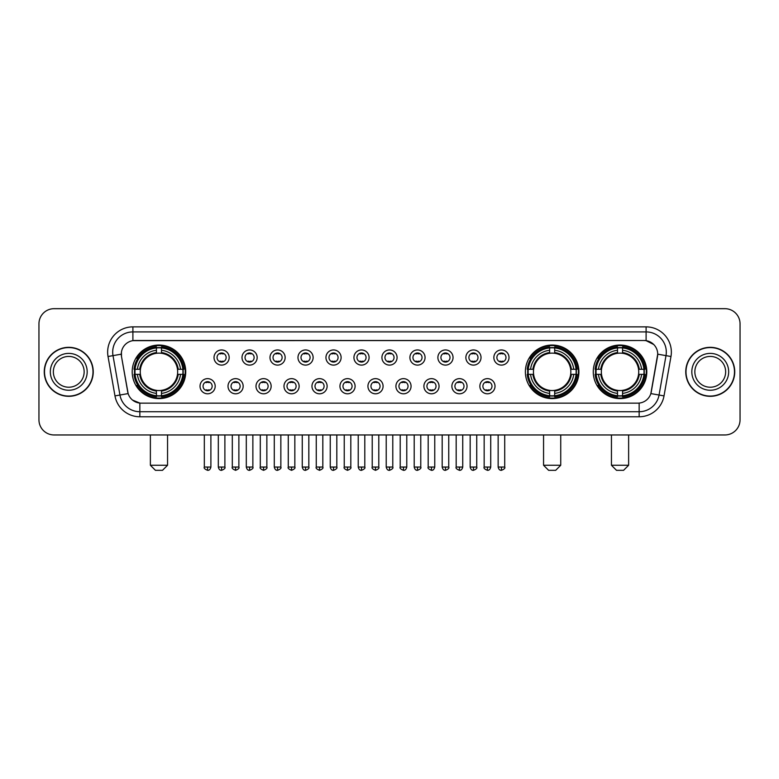 <?xml version="1.0" encoding="UTF-8"?>
<svg xmlns="http://www.w3.org/2000/svg" width="779" height="779" viewBox="0 0 779 779"><rect width="100%" height="100%" fill="white"/><g stroke="black" fill="none" stroke-linecap="round" stroke-linejoin="round"><path stroke-width="1.17" d="M525.377 371.817A26.768 26.768 0 0 0 552.145 398.595A26.768 26.768 0 0 0 578.914 371.817A26.768 26.768 0 0 0 552.145 345.048A26.768 26.768 0 0 0 525.377 371.817M593.267 371.817A26.768 26.768 0 0 0 620.035 398.595A26.768 26.768 0 0 0 646.804 371.817A26.768 26.768 0 0 0 620.035 345.048A26.768 26.768 0 0 0 593.267 371.817M132.196 371.817A26.768 26.768 0 0 0 158.965 398.595A26.768 26.768 0 0 0 185.733 371.817A26.768 26.768 0 0 0 158.965 345.048A26.768 26.768 0 0 0 132.196 371.817M215.189 386.218A7.576 7.576 0 0 1 207.603 393.794A7.576 7.576 0 0 1 200.028 386.218A7.576 7.576 0 0 1 207.603 378.643A7.576 7.576 0 0 1 215.189 386.218M203.066 386.218A4.547 4.547 0 0 0 207.603 390.766A4.547 4.547 0 0 0 212.151 386.218A4.547 4.547 0 0 0 207.603 381.671A4.547 4.547 0 0 0 203.066 386.218M243.165 386.218A7.576 7.576 0 0 1 235.589 393.794A7.576 7.576 0 0 1 228.013 386.218A7.576 7.576 0 0 1 235.589 378.643A7.576 7.576 0 0 1 243.165 386.218M231.042 386.218A4.547 4.547 0 0 0 235.589 390.766A4.547 4.547 0 0 0 240.136 386.218A4.547 4.547 0 0 0 235.589 381.671A4.547 4.547 0 0 0 231.042 386.218M271.15 386.218A7.576 7.576 0 0 1 263.575 393.794A7.576 7.576 0 0 1 255.999 386.218A7.576 7.576 0 0 1 263.575 378.643A7.576 7.576 0 0 1 271.15 386.218M259.027 386.218A4.547 4.547 0 0 0 263.575 390.766A4.547 4.547 0 0 0 268.122 386.218A4.547 4.547 0 0 0 263.575 381.671A4.547 4.547 0 0 0 259.027 386.218M299.136 386.218A7.576 7.576 0 0 1 291.56 393.794A7.576 7.576 0 0 1 283.984 386.218A7.576 7.576 0 0 1 291.56 378.643A7.576 7.576 0 0 1 299.136 386.218M287.013 386.218A4.547 4.547 0 0 0 291.56 390.766A4.547 4.547 0 0 0 296.108 386.218A4.547 4.547 0 0 0 291.56 381.671A4.547 4.547 0 0 0 287.013 386.218M327.122 386.218A7.576 7.576 0 0 1 319.546 393.794A7.576 7.576 0 0 1 311.96 386.218A7.576 7.576 0 0 1 319.546 378.643A7.576 7.576 0 0 1 327.122 386.218M314.998 386.218A4.547 4.547 0 0 0 319.546 390.766A4.547 4.547 0 0 0 324.083 386.218A4.547 4.547 0 0 0 319.546 381.671A4.547 4.547 0 0 0 314.998 386.218M355.097 386.218A7.576 7.576 0 0 1 347.522 393.794A7.576 7.576 0 0 1 339.946 386.218A7.576 7.576 0 0 1 347.522 378.643A7.576 7.576 0 0 1 355.097 386.218M342.974 386.218A4.547 4.547 0 0 0 347.522 390.766A4.547 4.547 0 0 0 352.069 386.218A4.547 4.547 0 0 0 347.522 381.671A4.547 4.547 0 0 0 342.974 386.218M383.083 386.218A7.576 7.576 0 0 1 375.507 393.794A7.576 7.576 0 0 1 367.931 386.218A7.576 7.576 0 0 1 375.507 378.643A7.576 7.576 0 0 1 383.083 386.218M370.96 386.218A4.547 4.547 0 0 0 375.507 390.766A4.547 4.547 0 0 0 380.055 386.218A4.547 4.547 0 0 0 375.507 381.671A4.547 4.547 0 0 0 370.96 386.218M411.069 386.218A7.576 7.576 0 0 1 403.493 393.794A7.576 7.576 0 0 1 395.917 386.218A7.576 7.576 0 0 1 403.493 378.643A7.576 7.576 0 0 1 411.069 386.218M398.945 386.218A4.547 4.547 0 0 0 403.493 390.766A4.547 4.547 0 0 0 408.04 386.218A4.547 4.547 0 0 0 403.493 381.671A4.547 4.547 0 0 0 398.945 386.218M439.054 386.218A7.576 7.576 0 0 1 431.478 393.794A7.576 7.576 0 0 1 423.903 386.218A7.576 7.576 0 0 1 431.478 378.643A7.576 7.576 0 0 1 439.054 386.218M426.931 386.218A4.547 4.547 0 0 0 431.478 390.766A4.547 4.547 0 0 0 436.026 386.218A4.547 4.547 0 0 0 431.478 381.671A4.547 4.547 0 0 0 426.931 386.218M467.04 386.218A7.576 7.576 0 0 1 459.454 393.794A7.576 7.576 0 0 1 451.878 386.218A7.576 7.576 0 0 1 459.454 378.643A7.576 7.576 0 0 1 467.04 386.218M454.917 386.218A4.547 4.547 0 0 0 459.454 390.766A4.547 4.547 0 0 0 464.002 386.218A4.547 4.547 0 0 0 459.454 381.671A4.547 4.547 0 0 0 454.917 386.218M495.016 386.218A7.576 7.576 0 0 1 487.44 393.794A7.576 7.576 0 0 1 479.864 386.218A7.576 7.576 0 0 1 487.44 378.643A7.576 7.576 0 0 1 495.016 386.218M482.892 386.218A4.547 4.547 0 0 0 487.44 390.766A4.547 4.547 0 0 0 491.987 386.218A4.547 4.547 0 0 0 487.44 381.671A4.547 4.547 0 0 0 482.892 386.218M229.172 357.522A7.576 7.576 0 0 1 221.596 365.108A7.576 7.576 0 0 1 214.021 357.522A7.576 7.576 0 0 1 221.596 349.946A7.576 7.576 0 0 1 229.172 357.522M217.049 357.522A4.547 4.547 0 0 0 221.596 362.069A4.547 4.547 0 0 0 226.144 357.522A4.547 4.547 0 0 0 221.596 352.984A4.547 4.547 0 0 0 217.049 357.522M257.158 357.522A7.576 7.576 0 0 1 249.582 365.108A7.576 7.576 0 0 1 242.006 357.522A7.576 7.576 0 0 1 249.582 349.946A7.576 7.576 0 0 1 257.158 357.522M245.034 357.522A4.547 4.547 0 0 0 249.582 362.069A4.547 4.547 0 0 0 254.129 357.522A4.547 4.547 0 0 0 249.582 352.984A4.547 4.547 0 0 0 245.034 357.522M285.143 357.522A7.576 7.576 0 0 1 277.567 365.108A7.576 7.576 0 0 1 269.992 357.522A7.576 7.576 0 0 1 277.567 349.946A7.576 7.576 0 0 1 285.143 357.522M273.02 357.522A4.547 4.547 0 0 0 277.567 362.069A4.547 4.547 0 0 0 282.115 357.522A4.547 4.547 0 0 0 277.567 352.984A4.547 4.547 0 0 0 273.02 357.522M313.129 357.522A7.576 7.576 0 0 1 305.553 365.108A7.576 7.576 0 0 1 297.977 357.522A7.576 7.576 0 0 1 305.553 349.946A7.576 7.576 0 0 1 313.129 357.522M301.006 357.522A4.547 4.547 0 0 0 305.553 362.069A4.547 4.547 0 0 0 310.1 357.522A4.547 4.547 0 0 0 305.553 352.984A4.547 4.547 0 0 0 301.006 357.522M341.114 357.522A7.576 7.576 0 0 1 333.529 365.108A7.576 7.576 0 0 1 325.953 357.522A7.576 7.576 0 0 1 333.529 349.946A7.576 7.576 0 0 1 341.114 357.522M328.991 357.522A4.547 4.547 0 0 0 333.529 362.069A4.547 4.547 0 0 0 338.076 357.522A4.547 4.547 0 0 0 333.529 352.984A4.547 4.547 0 0 0 328.991 357.522M369.09 357.522A7.576 7.576 0 0 1 361.514 365.108A7.576 7.576 0 0 1 353.939 357.522A7.576 7.576 0 0 1 361.514 349.946A7.576 7.576 0 0 1 369.09 357.522M356.967 357.522A4.547 4.547 0 0 0 361.514 362.069A4.547 4.547 0 0 0 366.062 357.522A4.547 4.547 0 0 0 361.514 352.984A4.547 4.547 0 0 0 356.967 357.522M397.076 357.522A7.576 7.576 0 0 1 389.5 365.108A7.576 7.576 0 0 1 381.924 357.522A7.576 7.576 0 0 1 389.5 349.946A7.576 7.576 0 0 1 397.076 357.522M384.953 357.522A4.547 4.547 0 0 0 389.5 362.069A4.547 4.547 0 0 0 394.047 357.522A4.547 4.547 0 0 0 389.5 352.984A4.547 4.547 0 0 0 384.953 357.522M425.061 357.522A7.576 7.576 0 0 1 417.486 365.108A7.576 7.576 0 0 1 409.91 357.522A7.576 7.576 0 0 1 417.486 349.946A7.576 7.576 0 0 1 425.061 357.522M412.938 357.522A4.547 4.547 0 0 0 417.486 362.069A4.547 4.547 0 0 0 422.033 357.522A4.547 4.547 0 0 0 417.486 352.984A4.547 4.547 0 0 0 412.938 357.522M453.047 357.522A7.576 7.576 0 0 1 445.471 365.108A7.576 7.576 0 0 1 437.886 357.522A7.576 7.576 0 0 1 445.471 349.946A7.576 7.576 0 0 1 453.047 357.522M440.924 357.522A4.547 4.547 0 0 0 445.471 362.069A4.547 4.547 0 0 0 450.009 357.522A4.547 4.547 0 0 0 445.471 352.984A4.547 4.547 0 0 0 440.924 357.522M481.023 357.522A7.576 7.576 0 0 1 473.447 365.108A7.576 7.576 0 0 1 465.871 357.522A7.576 7.576 0 0 1 473.447 349.946A7.576 7.576 0 0 1 481.023 357.522M468.9 357.522A4.547 4.547 0 0 0 473.447 362.069A4.547 4.547 0 0 0 477.994 357.522A4.547 4.547 0 0 0 473.447 352.984A4.547 4.547 0 0 0 468.9 357.522M509.008 357.522A7.576 7.576 0 0 1 501.433 365.108A7.576 7.576 0 0 1 493.857 357.522A7.576 7.576 0 0 1 501.433 349.946A7.576 7.576 0 0 1 509.008 357.522M496.885 357.522A4.547 4.547 0 0 0 501.433 362.069A4.547 4.547 0 0 0 505.98 357.522A4.547 4.547 0 0 0 501.433 352.984A4.547 4.547 0 0 0 496.885 357.522M114.98 395.907L108.028 356.509A25.259 25.259 0 0 1 132.897 326.868L646.103 326.868A25.259 25.259 0 0 1 670.972 356.509L664.02 395.907A25.259 25.259 0 0 1 639.15 416.775L139.85 416.775A25.259 25.259 0 0 1 114.98 395.907L119.947 395.031L113.004 355.633A20.205 20.205 0 0 1 132.897 331.912L646.103 331.912A20.205 20.205 0 0 1 665.996 355.633L659.053 395.031A20.205 20.205 0 0 1 639.15 411.721L139.85 411.721A20.205 20.205 0 0 1 119.947 395.031L128.145 393.58L121.495 356.509A13.642 13.642 0 0 1 134.923 340.501L644.077 340.501A13.642 13.642 0 0 1 657.505 356.509L651.273 391.866A13.642 13.642 0 0 1 637.845 403.142L141.155 403.142A13.642 13.642 0 0 1 127.727 391.866L121.495 356.509L121.436 352.118M134.601 374.348A24.5 24.5 0 0 1 134.601 369.295M595.662 374.348A24.5 24.5 0 0 1 595.662 369.295M527.782 374.348A24.5 24.5 0 0 1 527.782 369.295M44.257 371.817A24.5 24.5 0 0 0 68.756 396.316A24.5 24.5 0 0 0 93.246 371.817A24.5 24.5 0 0 0 68.756 347.327A24.5 24.5 0 0 0 44.257 371.817M685.754 371.817A24.5 24.5 0 0 0 710.244 396.316A24.5 24.5 0 0 0 734.743 371.817A24.5 24.5 0 0 0 710.244 347.327A24.5 24.5 0 0 0 685.754 371.817M132.897 326.868L132.897 340.657L644.077 340.501L646.103 340.657L653.717 344.493M637.845 403.142L141.155 403.142M139.85 416.775L139.85 403.074L132.566 400.094M670.972 356.509L657.719 354.172L650.855 393.58L664.02 395.907M740.05 323.83A15.152 15.152 0 0 0 724.898 308.679L54.102 308.679A15.152 15.152 0 0 0 38.95 323.83L38.95 419.803A15.152 15.152 0 0 0 54.102 434.964L724.898 434.964A15.152 15.152 0 0 0 740.05 419.803L740.05 323.83L740.05 419.803M38.95 323.83L38.95 419.803M724.898 308.679L54.102 308.679M54.102 434.964L724.898 434.964M84.151 371.817A15.395 15.395 0 0 0 68.756 356.422A15.395 15.395 0 0 0 53.352 371.817A15.395 15.395 0 0 0 68.756 387.221A15.395 15.395 0 0 0 84.151 371.817A15.395 15.395 0 0 1 68.756 387.221A15.395 15.395 0 0 1 53.352 371.817M92.993 371.817A24.246 24.246 0 0 0 68.756 347.58A24.246 24.246 0 0 0 44.51 371.817A24.246 24.246 0 0 0 68.756 396.063A24.246 24.246 0 0 0 92.993 371.817M725.648 371.817A15.395 15.395 0 0 0 710.244 356.422A15.395 15.395 0 0 0 694.849 371.817A15.395 15.395 0 0 0 710.244 387.221A15.395 15.395 0 0 0 725.648 371.817A15.395 15.395 0 0 1 710.244 387.221A15.395 15.395 0 0 1 694.849 371.817M734.49 371.817A24.246 24.246 0 0 0 710.244 347.58A24.246 24.246 0 0 0 686.007 371.817A24.246 24.246 0 0 0 710.244 396.063A24.246 24.246 0 0 0 734.49 371.817M162.499 470.321L155.43 470.321L150.376 465.267L167.553 465.267L162.499 470.321M177.485 374.348A18.686 18.686 0 0 0 161.487 353.306L161.487 352.556L161.487 353.306A18.686 18.686 0 0 0 140.444 374.348A18.686 18.686 0 0 0 177.485 374.348L178.225 374.348L177.485 374.348A18.686 18.686 0 0 1 161.487 390.337L161.487 393.395A21.724 21.724 0 0 0 180.533 374.348L183.893 374.348A25.055 25.055 0 0 1 161.487 396.745L161.487 395.732A24.042 24.042 0 0 0 182.88 374.348M135.108 374.348A23.993 23.993 0 0 1 135.108 369.295M161.487 347.96A23.993 23.993 0 0 0 156.443 347.96M182.822 369.295A23.993 23.993 0 0 1 182.822 374.348M183.893 369.295A25.055 25.055 0 0 0 161.487 346.898L161.487 347.911A24.042 24.042 0 0 1 182.88 369.295L183.893 369.295M134.037 374.348A25.055 25.055 0 0 0 156.443 396.745L156.443 395.732A24.042 24.042 0 0 1 135.059 374.348L134.037 374.348M182.88 369.295L180.533 369.295A21.724 21.724 0 0 0 161.487 350.248L161.487 347.911M161.487 395.732L161.487 393.395M135.059 374.348L137.396 374.348A21.724 21.724 0 0 0 156.443 393.395L156.443 395.732M161.487 350.248L161.487 352.556A19.426 19.426 0 0 1 178.225 369.295L180.533 369.295M180.533 374.348L178.225 374.348A19.426 19.426 0 0 1 161.487 391.087L161.487 390.337M156.443 393.395L156.443 390.337A18.686 18.686 0 0 1 140.444 374.348L137.396 374.348M177.485 369.295L178.225 369.295M161.487 395.683A23.993 23.993 0 0 1 156.443 395.683M156.443 346.898A25.055 25.055 0 0 0 134.037 369.295L135.059 369.295A24.042 24.042 0 0 1 156.443 347.911L156.443 346.898M156.443 347.911L156.443 350.248A21.724 21.724 0 0 0 137.396 369.295L135.059 369.295M137.396 369.295L139.704 369.295A19.426 19.426 0 0 1 156.443 352.556L156.443 350.248M139.704 369.295L140.444 369.295L139.704 369.295M156.443 390.337L156.443 391.087A19.426 19.426 0 0 1 139.704 374.348M137.951 358.184L136.52 358.184A26.262 26.262 0 0 1 185.227 371.817A26.262 26.262 0 0 1 136.52 385.459L137.951 385.459M555.68 470.321L548.611 470.321L543.557 465.267L560.734 465.267L555.68 470.321M570.666 374.348A18.686 18.686 0 0 0 554.677 353.306L554.677 352.556L554.677 353.306A18.686 18.686 0 0 0 533.625 374.348A18.686 18.686 0 0 0 570.666 374.348L571.416 374.348L570.666 374.348A18.686 18.686 0 0 1 554.677 390.337L554.677 393.395A21.724 21.724 0 0 0 573.724 374.348L577.073 374.348A25.055 25.055 0 0 1 554.677 396.745L554.677 395.732A24.042 24.042 0 0 0 576.061 374.348M528.289 374.348A23.993 23.993 0 0 1 528.289 369.295M554.677 347.96A23.993 23.993 0 0 0 549.623 347.96M576.002 369.295A23.993 23.993 0 0 1 576.002 374.348M577.073 369.295A25.055 25.055 0 0 0 554.677 346.898L554.677 347.911A24.042 24.042 0 0 1 576.061 369.295L577.073 369.295M527.217 374.348A25.055 25.055 0 0 0 549.623 396.745L549.623 395.732A24.042 24.042 0 0 1 528.24 374.348L527.217 374.348M576.061 369.295L573.724 369.295A21.724 21.724 0 0 0 554.677 350.248L554.677 347.911M554.677 395.732L554.677 393.395M528.24 374.348L530.577 374.348A21.724 21.724 0 0 0 549.623 393.395L549.623 395.732M554.677 350.248L554.677 352.556A19.426 19.426 0 0 1 571.416 369.295L573.724 369.295M573.724 374.348L571.416 374.348A19.426 19.426 0 0 1 554.677 391.087L554.677 390.337M549.623 393.395L549.623 390.337A18.686 18.686 0 0 1 533.625 374.348L530.577 374.348M570.666 369.295L571.416 369.295M554.677 395.683A23.993 23.993 0 0 1 549.623 395.683M549.623 346.898A25.055 25.055 0 0 0 527.217 369.295L528.24 369.295A24.042 24.042 0 0 1 549.623 347.911L549.623 346.898M549.623 347.911L549.623 350.248A21.724 21.724 0 0 0 530.577 369.295L528.24 369.295M530.577 369.295L532.885 369.295A19.426 19.426 0 0 1 549.623 352.556L549.623 350.248M532.885 369.295L533.625 369.295L532.885 369.295M549.623 390.337L549.623 391.087A19.426 19.426 0 0 1 532.885 374.348M531.132 358.184L529.701 358.184A26.262 26.262 0 0 1 578.417 371.817A26.262 26.262 0 0 1 529.701 385.459L531.132 385.459M623.57 470.321L616.501 470.321L611.447 465.267L628.624 465.267L623.57 470.321M638.556 374.348A18.686 18.686 0 0 0 622.557 353.306L622.557 352.556L622.557 353.306A18.686 18.686 0 0 0 601.515 374.348A18.686 18.686 0 0 0 638.556 374.348L639.296 374.348L638.556 374.348A18.686 18.686 0 0 1 622.557 390.337L622.557 393.395A21.724 21.724 0 0 0 641.604 374.348L644.963 374.348A25.055 25.055 0 0 1 622.557 396.745L622.557 395.732A24.042 24.042 0 0 0 643.941 374.348M596.178 374.348A23.993 23.993 0 0 1 596.178 369.295M622.557 347.96A23.993 23.993 0 0 0 617.513 347.96M643.892 369.295A23.993 23.993 0 0 1 643.892 374.348M644.963 369.295A25.055 25.055 0 0 0 622.557 346.898L622.557 347.911A24.042 24.042 0 0 1 643.941 369.295L644.963 369.295M595.107 374.348A25.055 25.055 0 0 0 617.513 396.745L617.513 395.732A24.042 24.042 0 0 1 596.12 374.348L595.107 374.348M643.941 369.295L641.604 369.295A21.724 21.724 0 0 0 622.557 350.248L622.557 347.911M622.557 395.732L622.557 393.395M596.12 374.348L598.467 374.348A21.724 21.724 0 0 0 617.513 393.395L617.513 395.732M622.557 350.248L622.557 352.556A19.426 19.426 0 0 1 639.296 369.295L641.604 369.295M641.604 374.348L639.296 374.348A19.426 19.426 0 0 1 622.557 391.087L622.557 390.337M617.513 393.395L617.513 390.337A18.686 18.686 0 0 1 601.515 374.348L598.467 374.348M638.556 369.295L639.296 369.295M622.557 395.683A23.993 23.993 0 0 1 617.513 395.683M617.513 346.898A25.055 25.055 0 0 0 595.107 369.295L596.12 369.295A24.042 24.042 0 0 1 617.513 347.911L617.513 346.898M617.513 347.911L617.513 350.248A21.724 21.724 0 0 0 598.467 369.295L596.12 369.295M598.467 369.295L600.775 369.295A19.426 19.426 0 0 1 617.513 352.556L617.513 350.248M600.775 369.295L601.515 369.295L600.775 369.295M617.513 390.337L617.513 391.087A19.426 19.426 0 0 1 600.775 374.348M599.022 358.184L597.59 358.184A26.262 26.262 0 0 1 646.297 371.817A26.262 26.262 0 0 1 597.59 385.459L599.022 385.459M220.087 361.816L220.087 361.096A3.876 3.876 0 0 0 223.115 361.096L223.115 361.816M223.115 353.238L223.115 353.958A3.876 3.876 0 0 0 220.087 353.958L220.087 353.238M248.073 361.816L248.073 361.096A3.876 3.876 0 0 0 251.101 361.096L251.101 361.816M251.101 353.238L251.101 353.958A3.876 3.876 0 0 0 248.073 353.958L248.073 353.238M276.048 361.816L276.048 361.096A3.876 3.876 0 0 0 279.086 361.096L279.086 361.816M279.086 353.238L279.086 353.958A3.876 3.876 0 0 0 276.048 353.958L276.048 353.238M304.034 361.816L304.034 361.096A3.876 3.876 0 0 0 307.062 361.096L307.062 361.816M307.062 353.238L307.062 353.958A3.876 3.876 0 0 0 304.034 353.958L304.034 353.238M332.02 361.816L332.02 361.096A3.876 3.876 0 0 0 335.048 361.096L335.048 361.816M335.048 353.238L335.048 353.958A3.876 3.876 0 0 0 332.02 353.958L332.02 353.238M360.005 361.816L360.005 361.096A3.876 3.876 0 0 0 363.033 361.096L363.033 361.816M363.033 353.238L363.033 353.958A3.876 3.876 0 0 0 360.005 353.958L360.005 353.238M387.981 361.816L387.981 361.096A3.876 3.876 0 0 0 391.019 361.096L391.019 361.816M391.019 353.238L391.019 353.958A3.876 3.876 0 0 0 387.981 353.958L387.981 353.238M415.967 361.816L415.967 361.096A3.876 3.876 0 0 0 418.995 361.096L418.995 361.816M418.995 353.238L418.995 353.958A3.876 3.876 0 0 0 415.967 353.958L415.967 353.238M443.952 361.816L443.952 361.096A3.876 3.876 0 0 0 446.98 361.096L446.98 361.816M446.98 353.238L446.98 353.958A3.876 3.876 0 0 0 443.952 353.958L443.952 353.238M471.938 361.816L471.938 361.096A3.876 3.876 0 0 0 474.966 361.096L474.966 361.816M474.966 353.238L474.966 353.958A3.876 3.876 0 0 0 471.938 353.958L471.938 353.238M499.914 361.816L499.914 361.096A3.876 3.876 0 0 0 502.952 361.096L502.952 361.816M502.952 353.238L502.952 353.958A3.876 3.876 0 0 0 499.914 353.958L499.914 353.238M206.094 390.503L206.094 389.782A3.876 3.876 0 0 0 209.123 389.782L209.123 390.503M209.123 381.934L209.123 382.655A3.876 3.876 0 0 0 206.094 382.655L206.094 381.934M234.08 390.503L234.08 389.782A3.876 3.876 0 0 0 237.108 389.782L237.108 390.503M237.108 381.934L237.108 382.655A3.876 3.876 0 0 0 234.08 382.655L234.08 381.934M262.056 390.503L262.056 389.782A3.876 3.876 0 0 0 265.094 389.782L265.094 390.503M265.094 381.934L265.094 382.655A3.876 3.876 0 0 0 262.056 382.655L262.056 381.934M290.041 390.503L290.041 389.782A3.876 3.876 0 0 0 293.07 389.782L293.07 390.503M293.07 381.934L293.07 382.655A3.876 3.876 0 0 0 290.041 382.655L290.041 381.934M318.027 390.503L318.027 389.782A3.876 3.876 0 0 0 321.055 389.782L321.055 390.503M321.055 381.934L321.055 382.655A3.876 3.876 0 0 0 318.027 382.655L318.027 381.934M346.012 390.503L346.012 389.782A3.876 3.876 0 0 0 349.041 389.782L349.041 390.503M349.041 381.934L349.041 382.655A3.876 3.876 0 0 0 346.012 382.655L346.012 381.934M373.988 390.503L373.988 389.782A3.876 3.876 0 0 0 377.026 389.782L377.026 390.503M377.026 381.934L377.026 382.655A3.876 3.876 0 0 0 373.988 382.655L373.988 381.934M401.974 390.503L401.974 389.782A3.876 3.876 0 0 0 405.012 389.782L405.012 390.503M405.012 381.934L405.012 382.655A3.876 3.876 0 0 0 401.974 382.655L401.974 381.934M429.959 390.503L429.959 389.782A3.876 3.876 0 0 0 432.988 389.782L432.988 390.503M432.988 381.934L432.988 382.655A3.876 3.876 0 0 0 429.959 382.655L429.959 381.934M457.945 390.503L457.945 389.782A3.876 3.876 0 0 0 460.973 389.782L460.973 390.503M460.973 381.934L460.973 382.655A3.876 3.876 0 0 0 457.945 382.655L457.945 381.934M485.93 390.503L485.93 389.782A3.876 3.876 0 0 0 488.959 389.782L488.959 390.503M488.959 381.934L488.959 382.655A3.876 3.876 0 0 0 485.93 382.655L485.93 381.934M646.103 326.868L646.103 340.657M108.028 356.509L113.004 355.633A20.205 20.205 0 0 1 112.692 352.118M113.004 355.633L121.281 354.172M639.15 403.074L639.15 416.775M87.18 371.817A18.423 18.423 0 0 0 68.756 353.393A18.423 18.423 0 0 0 50.323 371.817A18.423 18.423 0 0 0 68.756 390.25A18.423 18.423 0 0 0 87.18 371.817M728.677 371.817A18.423 18.423 0 0 0 710.244 353.393A18.423 18.423 0 0 0 691.82 371.817A18.423 18.423 0 0 0 710.244 390.25A18.423 18.423 0 0 0 728.677 371.817M156.443 395.907A24.217 24.217 0 0 0 161.487 395.907M183.055 374.348A24.217 24.217 0 0 0 183.055 369.295M161.487 347.736A24.217 24.217 0 0 0 156.443 347.736M549.623 395.907A24.217 24.217 0 0 0 554.677 395.907M576.236 374.348A24.217 24.217 0 0 0 576.236 369.295M554.677 347.736A24.217 24.217 0 0 0 549.623 347.736M617.513 395.907A24.217 24.217 0 0 0 622.557 395.907M644.126 374.348A24.217 24.217 0 0 0 644.126 369.295M622.557 347.736A24.217 24.217 0 0 0 617.513 347.736M221.596 467.04L218.315 467.04C218.889 469.377 219.98 470.467 221.596 470.321L221.596 467.04L224.888 467.04L224.888 434.964M249.582 467.04L246.3 467.04C246.875 469.377 247.965 470.467 249.582 470.321L249.582 467.04L252.863 467.04L252.863 434.964M277.567 467.04L274.286 467.04C274.86 469.377 275.951 470.467 277.567 470.321L277.567 467.04L280.849 467.04L280.849 434.964M305.553 467.04L302.262 467.04C302.836 469.377 303.937 470.467 305.553 470.321L305.553 467.04L308.835 467.04L308.835 434.964M333.529 467.04L330.247 467.04C330.822 469.377 331.922 470.467 333.529 470.321L333.529 467.04L336.82 467.04L336.82 434.964M361.514 467.04L358.233 467.04C358.807 469.377 359.898 470.467 361.514 470.321L361.514 467.04L364.796 467.04L364.796 434.964M389.5 467.04L386.218 467.04C386.793 469.377 387.884 470.467 389.5 470.321L389.5 467.04L392.782 467.04L392.782 434.964M417.486 467.04L414.204 467.04C414.769 469.377 415.869 470.467 417.486 470.321L417.486 467.04L420.767 467.04L420.767 434.964M445.471 467.04L442.18 467.04C442.754 469.377 443.855 470.467 445.471 470.321L445.471 467.04L448.753 467.04L448.753 434.964M473.447 467.04L470.165 467.04C470.74 469.377 471.831 470.467 473.447 470.321L473.447 467.04L476.738 467.04L476.738 434.964M501.433 467.04L498.151 467.04C498.726 469.377 499.816 470.467 501.433 470.321L501.433 467.04L504.714 467.04L504.714 434.964M207.603 467.04L204.322 467.04C203.66 468.082 204.75 469.182 207.603 470.321L207.603 467.04L210.895 467.04L210.895 434.964M235.589 467.04L232.308 467.04C231.645 468.082 232.736 469.182 235.589 470.321L235.589 467.04L238.871 467.04L238.871 434.964M263.575 467.04L260.293 467.04C259.621 468.082 260.722 469.182 263.575 470.321L263.575 467.04L266.856 467.04L266.856 434.964M291.56 467.04L288.279 467.04C287.607 468.082 288.707 469.182 291.56 470.321L291.56 467.04L294.842 467.04L294.842 434.964M319.546 467.04L316.255 467.04C315.592 468.082 316.683 469.182 319.546 470.321L319.546 467.04L322.827 467.04L322.827 434.964M347.522 467.04L344.24 467.04C343.578 468.082 344.669 469.182 347.522 470.321L347.522 467.04L350.813 467.04L350.813 434.964M375.507 467.04L372.226 467.04C371.564 468.082 372.654 469.182 375.507 470.321L375.507 467.04L378.789 467.04L378.789 434.964M403.493 467.04L400.211 467.04C399.539 468.082 400.64 469.182 403.493 470.321L403.493 467.04L406.774 467.04L406.774 434.964M431.478 467.04L428.187 467.04C427.525 468.082 428.616 469.182 431.478 470.321L431.478 467.04L434.76 467.04L434.76 434.964M459.454 467.04L456.173 467.04C455.511 468.082 456.601 469.182 459.454 470.321L459.454 467.04L462.745 467.04L462.745 434.964M487.44 467.04L484.158 467.04C483.496 468.082 484.587 469.182 487.44 470.321L487.44 467.04L490.721 467.04L490.721 434.964M167.553 434.964L167.553 465.267M150.376 434.964L150.376 465.267M560.734 434.964L560.734 465.267M543.557 434.964L543.557 465.267M628.624 434.964L628.624 465.267M611.447 434.964L611.447 465.267M218.315 467.04L218.315 434.964M224.888 467.04C225.55 468.082 224.459 469.182 221.596 470.321M246.3 467.04L246.3 434.964M252.863 467.04C253.535 468.082 252.435 469.182 249.582 470.321M274.286 467.04L274.286 434.964M280.849 467.04C281.511 468.082 280.421 469.182 277.567 470.321M302.262 467.04L302.262 434.964M308.835 467.04C309.497 468.082 308.406 469.182 305.553 470.321M330.247 467.04L330.247 434.964M336.82 467.04C337.482 468.082 336.392 469.182 333.529 470.321M358.233 467.04L358.233 434.964M364.796 467.04C365.468 468.082 364.368 469.182 361.514 470.321M386.218 467.04L386.218 434.964M392.782 467.04C393.453 468.082 392.353 469.182 389.5 470.321M414.204 467.04L414.204 434.964M420.767 467.04C421.429 468.082 420.339 469.182 417.486 470.321M442.18 467.04L442.18 434.964M448.753 467.04C449.415 468.082 448.324 469.182 445.471 470.321M470.165 467.04L470.165 434.964M476.738 467.04C477.4 468.082 476.31 469.182 473.447 470.321M498.151 467.04L498.151 434.964M504.714 467.04C505.386 468.082 504.286 469.182 501.433 470.321M204.322 467.04L204.322 434.964M210.895 467.04C210.32 469.377 209.22 470.467 207.603 470.321M232.308 467.04L232.308 434.964M238.871 467.04C239.542 468.082 238.442 469.182 235.589 470.321M260.293 467.04L260.293 434.964M266.856 467.04C267.528 468.082 266.428 469.182 263.575 470.321M288.279 467.04L288.279 434.964M294.842 467.04C295.504 468.082 294.413 469.182 291.56 470.321M316.255 467.04L316.255 434.964M322.827 467.04C323.489 468.082 322.399 469.182 319.546 470.321M344.24 467.04L344.24 434.964M350.813 467.04C351.475 468.082 350.384 469.182 347.522 470.321M372.226 467.04L372.226 434.964M378.789 467.04C379.461 468.082 378.36 469.182 375.507 470.321M400.211 467.04L400.211 434.964M406.774 467.04C406.2 469.377 405.109 470.467 403.493 470.321M428.187 467.04L428.187 434.964M434.76 467.04C434.185 469.377 433.095 470.467 431.478 470.321M456.173 467.04L456.173 434.964M462.745 467.04C462.171 469.377 461.071 470.467 459.454 470.321M484.158 467.04L484.158 434.964M490.721 467.04C490.157 469.377 489.056 470.467 487.44 470.321"/></g></svg>
